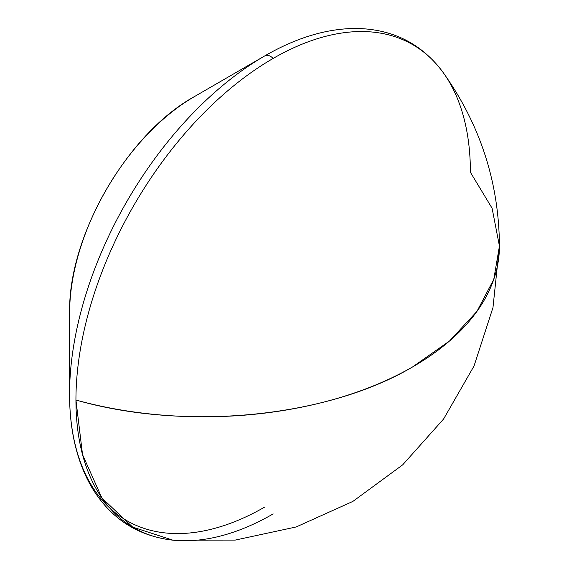 <?xml version="1.0" encoding="UTF-8"?>
<svg xmlns="http://www.w3.org/2000/svg" width="569" height="569" viewBox="0 0 569 569"><rect width="100%" height="100%" fill="white"/><g stroke="black" fill="none" stroke-linecap="round" stroke-linejoin="round"><path stroke-width="0.85" d="M69.631 312.708A176.596 101.958 -60 0 1 194.506 96.552A176.596 101.958 120 0 0 194.363 96.63A176.596 101.958 120 0 0 69.631 312.673C68.074 235.893 127.47 133.416 194.363 96.63L264.685 55.94A276.264 159.498 -60 0 0 69.56 393.919L69.631 312.673M69.56 395.042A276.264 159.498 -60 0 1 69.56 393.919C69.56 430.697 76.936 461.8 91.687 487.22C110.5 518.409 137.542 536.048 172.812 540.152L235.239 540.088L296.172 526.958L352.844 501.431L402.688 464.845L443.578 419.04L474.034 365.988L492.974 307.573L499.44 246.071L493.764 279.379L476.936 311.407L449.61 340.923L412.838 366.792A295.702 170.721 0 0 0 499.44 246.071L492.093 208.24L470.399 172.286A278.924 161.034 -60 0 0 452.483 87.79A278.924 161.034 -60 0 0 273.17 58.415A11.245 6.494 -120 0 0 264.905 55.819A276.264 159.498 120 0 0 69.56 393.968A276.264 159.498 120 0 0 264.905 506.951M273.17 513.899A278.924 161.034 -60 0 1 149.988 535.137A278.924 161.034 -60 0 1 75.94 400.028A278.924 161.034 -60 0 1 273.17 58.415A278.924 161.034 120 0 0 75.94 400.028A295.702 170.721 0 0 0 412.838 366.792C327.467 417.482 185.622 431.48 75.94 400.028L82.533 454.603L101.865 497.918L132.641 527.086L172.812 540.152M264.905 55.812C296.349 37.696 326.627 28.578 355.746 28.45C392.496 28.919 421.572 43.521 442.952 72.249A278.924 161.034 120 0 0 273.17 58.415A11.245 6.494 60 0 0 264.905 55.819M442.952 72.249C480.179 124.419 499.006 182.357 499.44 246.071"/></g></svg>
